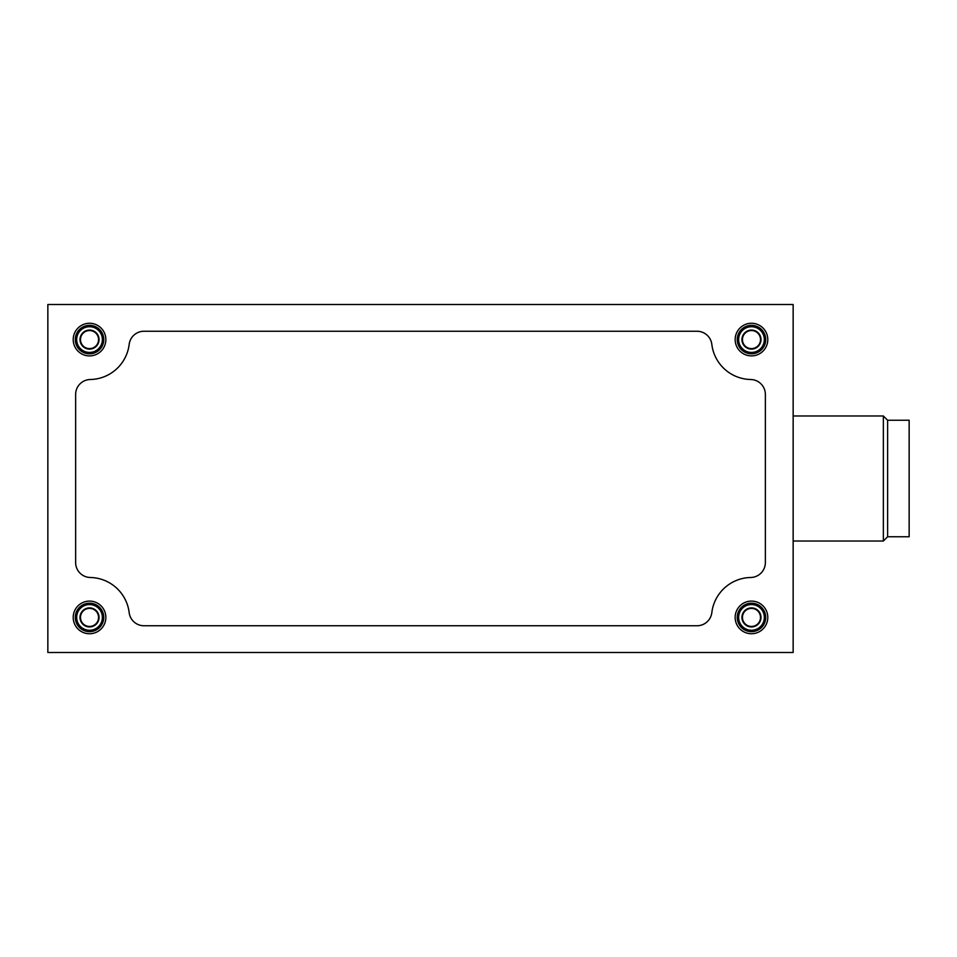 <?xml version="1.0" encoding="UTF-8"?>
<svg xmlns="http://www.w3.org/2000/svg" width="957" height="957" viewBox="0 0 957 957"><rect width="100%" height="100%" fill="white"/><g stroke="black" fill="none" stroke-linecap="round" stroke-linejoin="round"><path stroke-width="1.44" d="M47.85 652.495L47.85 304.505L793.15 304.505L793.15 652.495L47.85 652.495M75.639 562.56A14.929 14.929 0 0 0 90.281 577.49A39.943 39.943 0 0 1 129.171 612.612A14.929 14.929 0 0 0 144.005 625.758L697.007 625.758A14.929 14.929 0 0 0 711.829 612.612A39.943 39.943 0 0 1 750.719 577.49A14.929 14.929 0 0 0 765.373 562.56L765.373 394.44A14.929 14.929 0 0 0 750.719 379.51A39.943 39.943 0 0 1 711.829 344.388A14.929 14.929 0 0 0 697.007 331.242L144.005 331.242A14.929 14.929 0 0 0 129.171 344.388A39.943 39.943 0 0 1 90.281 379.51A14.929 14.929 0 0 0 75.639 394.44L75.639 562.56M89.527 601.092A16.329 16.329 0 0 1 103.667 625.579A16.329 16.329 0 0 1 75.388 625.579A16.329 16.329 0 0 1 89.527 601.092M89.527 323.263A16.329 16.329 0 0 1 103.667 347.738A16.329 16.329 0 0 1 75.388 347.738A16.329 16.329 0 0 1 89.527 323.263M751.472 323.263A16.329 16.329 0 0 1 765.612 347.738A16.329 16.329 0 0 1 737.345 347.738A16.329 16.329 0 0 1 751.472 323.263M751.472 601.092A16.329 16.329 0 0 1 765.612 625.579A16.329 16.329 0 0 1 737.345 625.579A16.329 16.329 0 0 1 751.472 601.092M751.472 603.185A14.235 14.235 0 0 1 763.806 624.538A14.235 14.235 0 0 1 739.151 624.538A14.235 14.235 0 0 1 751.472 603.185M751.472 607.898A9.51 9.51 0 0 1 759.714 622.182A9.51 9.51 0 0 1 743.23 622.182A9.51 9.51 0 0 1 751.472 607.898M751.472 608.389A9.032 9.032 0 0 1 759.296 621.93A9.032 9.032 0 0 1 743.661 621.93A9.032 9.032 0 0 1 751.472 608.389M751.472 325.344A14.235 14.235 0 0 1 763.806 346.697A14.235 14.235 0 0 1 739.151 346.697A14.235 14.235 0 0 1 751.472 325.344M751.472 330.069A9.51 9.51 0 0 1 759.714 344.341A9.51 9.51 0 0 1 743.23 344.341A9.51 9.51 0 0 1 751.472 330.069M751.472 330.548A9.032 9.032 0 0 1 759.296 344.101A9.032 9.032 0 0 1 743.661 344.101A9.032 9.032 0 0 1 751.472 330.548M89.527 325.344A14.235 14.235 0 0 1 101.861 346.697A14.235 14.235 0 0 1 77.194 346.697A14.235 14.235 0 0 1 89.527 325.344M89.527 330.069A9.51 9.51 0 0 1 97.77 344.341A9.51 9.51 0 0 1 81.285 344.341A9.51 9.51 0 0 1 89.527 330.069M89.527 330.548A9.032 9.032 0 0 1 97.351 344.101A9.032 9.032 0 0 1 81.704 344.101A9.032 9.032 0 0 1 89.527 330.548M89.527 603.185A14.235 14.235 0 0 1 101.861 624.538A14.235 14.235 0 0 1 77.194 624.538A14.235 14.235 0 0 1 89.527 603.185M89.527 607.898A9.51 9.51 0 0 1 97.77 622.182A9.51 9.51 0 0 1 81.285 622.182A9.51 9.51 0 0 1 89.527 607.898M89.527 608.389A9.032 9.032 0 0 1 97.351 621.93A9.032 9.032 0 0 1 81.704 621.93A9.032 9.032 0 0 1 89.527 608.389M793.15 415.984L883.359 415.984L883.359 541.016L793.15 541.016M883.359 415.984L887.618 420.243L887.618 536.757L883.359 541.016M887.618 420.243L909.15 420.243L909.15 536.757L887.618 536.757M751.472 604.573A12.848 12.848 0 0 1 762.609 623.844A12.848 12.848 0 0 1 740.347 623.844A12.848 12.848 0 0 1 751.472 604.573M751.472 326.732A12.848 12.848 0 0 1 762.609 346.003A12.848 12.848 0 0 1 740.347 346.003A12.848 12.848 0 0 1 751.472 326.732M89.527 326.732A12.848 12.848 0 0 1 100.652 346.003A12.848 12.848 0 0 1 78.402 346.003A12.848 12.848 0 0 1 89.527 326.732M89.527 604.573A12.848 12.848 0 0 1 100.652 623.844A12.848 12.848 0 0 1 78.402 623.844A12.848 12.848 0 0 1 89.527 604.573"/></g></svg>
